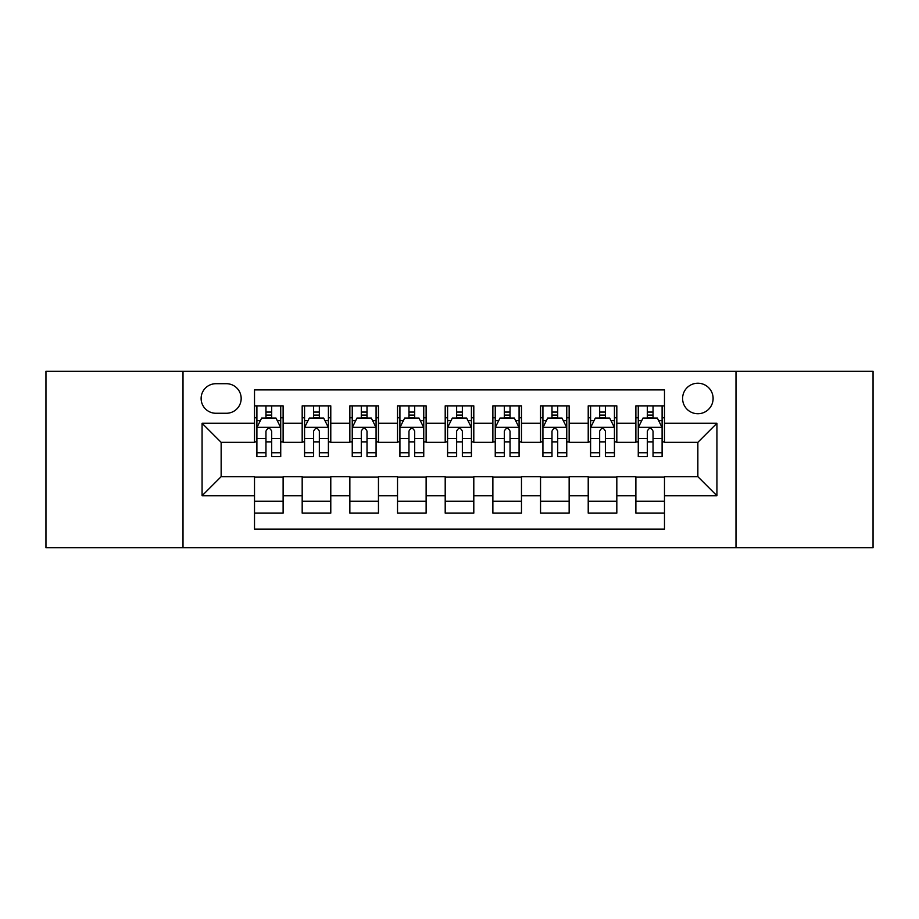 <?xml version="1.0" encoding="UTF-8"?>
<svg xmlns="http://www.w3.org/2000/svg" width="919" height="919" viewBox="0 0 919 919"><rect width="100%" height="100%" fill="white"/><g stroke="black" fill="none" stroke-linecap="round" stroke-linejoin="round"><path stroke-width="1.38" d="M697.854 383.223A15.255 15.255 0 0 0 682.599 398.478A15.255 15.255 0 0 0 697.854 413.734A15.255 15.255 0 0 0 713.11 398.478A15.255 15.255 0 0 0 697.854 383.223M735.993 547.69L873.05 547.69L873.05 371.31L735.993 371.31L735.993 547.69L183.007 547.69L183.007 371.31L45.95 371.31L45.95 547.69L183.007 547.69M664.483 405.865L635.879 405.865L635.879 423.268L616.821 423.268L616.821 442.338L635.879 442.338L635.879 423.268M616.821 423.268L616.821 405.865L588.217 405.865L588.217 423.268L569.148 423.268L569.148 442.338L588.217 442.338L588.217 423.268M569.148 423.268L569.148 405.865L540.544 405.865L540.544 423.268L521.475 423.268L521.475 442.338L540.544 442.338L540.544 423.268M521.475 423.268L521.475 405.865L492.871 405.865L492.871 423.268L473.802 423.268L473.802 442.338L492.871 442.338L492.871 423.268M473.802 423.268L473.802 405.865L445.198 405.865L445.198 423.268L426.129 423.268L426.129 442.338L445.198 442.338L445.198 423.268M426.129 423.268L426.129 405.865L397.525 405.865L397.525 423.268L378.456 423.268L378.456 442.338L397.525 442.338L397.525 423.268M378.456 423.268L378.456 405.865L349.852 405.865L349.852 423.268L330.783 423.268L330.783 442.338L349.852 442.338L349.852 423.268M330.783 423.268L330.783 405.865L302.179 405.865L302.179 442.338L283.121 442.338L283.121 405.865L254.517 405.865M254.517 513.135L283.121 513.135L283.121 476.662L302.179 476.662L302.179 513.135L330.783 513.135L330.783 476.662L349.852 476.662L349.852 495.732L330.783 495.732M349.852 495.732L349.852 513.135L378.456 513.135L378.456 476.662L397.525 476.662L397.525 495.732L378.456 495.732M397.525 495.732L397.525 513.135L426.129 513.135L426.129 476.662L445.198 476.662L445.198 495.732L426.129 495.732M445.198 495.732L445.198 513.135L473.802 513.135L473.802 476.662L492.871 476.662L492.871 495.732L473.802 495.732M492.871 495.732L492.871 513.135L521.475 513.135L521.475 476.662L540.544 476.662L540.544 495.732L521.475 495.732M540.544 495.732L540.544 513.135L569.148 513.135L569.148 476.662L588.217 476.662L588.217 495.732L569.148 495.732M588.217 495.732L588.217 513.135L616.821 513.135L616.821 476.662L635.879 476.662L635.879 495.732L616.821 495.732M215.896 413.263L226.384 413.263A14.773 14.773 0 0 0 241.169 398.478A14.773 14.773 0 0 0 226.384 383.705L215.896 383.705A14.773 14.773 0 0 0 201.123 398.478A14.773 14.773 0 0 0 215.896 413.263M735.993 371.31L183.007 371.31M664.483 423.268L664.483 389.897L254.517 389.897L254.517 442.338L221.146 442.338L221.146 476.662L254.517 476.662L254.517 529.103L664.483 529.103L664.483 476.662L697.854 476.662L697.854 442.338L664.483 442.338L664.483 423.268L716.923 423.268L716.923 495.732L664.483 495.732M254.517 495.732L202.077 495.732L202.077 423.268L254.517 423.268M635.879 495.732L635.879 513.135L664.483 513.135M254.517 417.789L256.895 417.789M265.959 417.789L271.679 417.789M280.732 417.789L283.121 417.789M254.517 441.867L256.895 441.867M265.959 441.867L271.679 441.867M280.732 441.867L283.121 441.867M254.517 477.133L283.121 477.133M254.517 501.211L283.121 501.211M302.179 441.867L304.568 441.867M313.62 441.867L319.341 441.867M328.405 441.867L330.783 441.867M302.179 417.789L304.568 417.789M313.62 417.789L319.341 417.789M328.405 417.789L330.783 417.789M302.179 477.133L330.783 477.133M302.179 501.211L330.783 501.211M349.852 477.133L378.456 477.133M349.852 501.211L378.456 501.211M349.852 417.789L352.241 417.789M361.293 417.789L367.014 417.789M376.078 417.789L378.456 417.789M349.852 441.867L352.241 441.867M361.293 441.867L367.014 441.867M376.078 441.867L378.456 441.867M397.525 477.133L426.129 477.133M397.525 501.211L426.129 501.211M397.525 417.789L399.914 417.789M408.966 417.789L414.687 417.789M423.751 417.789L426.129 417.789M397.525 441.867L399.914 441.867M408.966 441.867L414.687 441.867M423.751 441.867L426.129 441.867M445.198 477.133L473.802 477.133M445.198 501.211L473.802 501.211M445.198 417.789L447.587 417.789M456.64 417.789L462.36 417.789M471.413 417.789L473.802 417.789M445.198 441.867L447.587 441.867M456.64 441.867L462.36 441.867M471.413 441.867L473.802 441.867M492.871 477.133L521.475 477.133M492.871 501.211L521.475 501.211M492.871 417.789L495.249 417.789M504.313 417.789L510.034 417.789M519.086 417.789L521.475 417.789M492.871 441.867L495.249 441.867M504.313 441.867L510.034 441.867M519.086 441.867L521.475 441.867M540.544 477.133L569.148 477.133M540.544 501.211L569.148 501.211M540.544 417.789L542.922 417.789M551.986 417.789L557.707 417.789M566.759 417.789L569.148 417.789M540.544 441.867L542.922 441.867M551.986 441.867L557.707 441.867M566.759 441.867L569.148 441.867M588.217 477.133L616.821 477.133M588.217 501.211L616.821 501.211M588.217 417.789L590.595 417.789M599.659 417.789L605.38 417.789M614.432 417.789L616.821 417.789M588.217 441.867L590.595 441.867M599.659 441.867L605.38 441.867M614.432 441.867L616.821 441.867M635.879 477.133L664.483 477.133M635.879 501.211L664.483 501.211M635.879 417.789L638.268 417.789M647.321 417.789L653.041 417.789M662.105 417.789L664.483 417.789M635.879 441.867L638.268 441.867M647.321 441.867L653.041 441.867M662.105 441.867L664.483 441.867M221.146 442.338L202.077 423.268M221.146 476.662L202.077 495.732M716.923 423.268L697.854 442.338M716.923 495.732L697.854 476.662M271.679 412.068L265.959 412.068M280.732 452.757L271.679 452.757L271.679 456.64L280.732 456.64L280.732 427.565L275.964 418.03L261.662 418.03L256.895 427.565L256.895 456.64L265.959 456.64L265.959 452.757L256.895 452.757M256.895 427.565L256.895 405.865M280.732 427.565L280.732 405.865M265.959 418.03L265.959 405.865M271.679 405.865L271.679 418.03M271.679 452.757L271.679 431.137C269.772 427.461 267.866 427.461 265.959 431.137L265.959 452.757M319.341 412.068L313.62 412.068M328.405 452.757L319.341 452.757L319.341 456.64L328.405 456.64L328.405 427.565L323.637 418.03L309.335 418.03L304.568 427.565L304.568 456.64L313.62 456.64L313.62 452.757L304.568 452.757M304.568 427.565L304.568 405.865M328.405 427.565L328.405 405.865M313.62 418.03L313.62 405.865M319.341 405.865L319.341 418.03M319.341 452.757L319.341 431.137C317.446 427.461 315.539 427.461 313.62 431.137L313.62 452.757M367.014 412.068L361.293 412.068M376.078 452.757L367.014 452.757L367.014 456.64L376.078 456.64L376.078 427.565L371.31 418.03L357.009 418.03L352.241 427.565L352.241 456.64L361.293 456.64L361.293 452.757L352.241 452.757M352.241 427.565L352.241 405.865M376.078 427.565L376.078 405.865M361.293 418.03L361.293 405.865M367.014 405.865L367.014 418.03M367.014 452.757L367.014 431.137C365.119 427.461 363.212 427.461 361.293 431.137L361.293 452.757M414.687 412.068L408.966 412.068M423.751 452.757L414.687 452.757L414.687 456.64L423.751 456.64L423.751 427.565L418.984 418.03L404.682 418.03L399.914 427.565L399.914 456.64L408.966 456.64L408.966 452.757L399.914 452.757M399.914 427.565L399.914 405.865M423.751 427.565L423.751 405.865M408.966 418.03L408.966 405.865M414.687 405.865L414.687 418.03M414.687 452.757L414.687 431.137C412.78 427.461 410.873 427.461 408.966 431.137L408.966 452.757M462.36 412.068L456.64 412.068M471.413 452.757L462.36 452.757L462.36 456.64L471.413 456.64L471.413 427.565L466.645 418.03L452.355 418.03L447.587 427.565L447.587 456.64L456.64 456.64L456.64 452.757L447.587 452.757M447.587 427.565L447.587 405.865M471.413 427.565L471.413 405.865M456.64 418.03L456.64 405.865M462.36 405.865L462.36 418.03M462.36 452.757L462.36 431.137C460.453 427.461 458.547 427.461 456.64 431.137L456.64 452.757M510.034 412.068L504.313 412.068M519.086 452.757L510.034 452.757L510.034 456.64L519.086 456.64L519.086 427.565L514.318 418.03L500.016 418.03L495.249 427.565L495.249 456.64L504.313 456.64L504.313 452.757L495.249 452.757M495.249 427.565L495.249 405.865M519.086 427.565L519.086 405.865M504.313 418.03L504.313 405.865M510.034 405.865L510.034 418.03M510.034 452.757L510.034 431.137C508.127 427.461 506.22 427.461 504.313 431.137L504.313 452.757M557.707 412.068L551.986 412.068M566.759 452.757L557.707 452.757L557.707 456.64L566.759 456.64L566.759 427.565L561.991 418.03L547.69 418.03L542.922 427.565L542.922 456.64L551.986 456.64L551.986 452.757L542.922 452.757M542.922 427.565L542.922 405.865M566.759 427.565L566.759 405.865M551.986 418.03L551.986 405.865M557.707 405.865L557.707 418.03M557.707 452.757L557.707 431.137C555.8 427.461 553.893 427.461 551.986 431.137L551.986 452.757M605.38 412.068L599.659 412.068M614.432 452.757L605.38 452.757L605.38 456.64L614.432 456.64L614.432 427.565L609.665 418.03L595.363 418.03L590.595 427.565L590.595 456.64L599.659 456.64L599.659 452.757L590.595 452.757M590.595 427.565L590.595 405.865M614.432 427.565L614.432 405.865M599.659 418.03L599.659 405.865M605.38 405.865L605.38 418.03M605.38 452.757L605.38 431.137C603.473 427.461 601.566 427.461 599.659 431.137L599.659 452.757M653.041 412.068L647.321 412.068M662.105 452.757L653.041 452.757L653.041 456.64L662.105 456.64L662.105 427.565L657.338 418.03L643.036 418.03L638.268 427.565L638.268 456.64L647.321 456.64L647.321 452.757L638.268 452.757M638.268 427.565L638.268 405.865M662.105 427.565L662.105 405.865M647.321 418.03L647.321 405.865M653.041 405.865L653.041 418.03M653.041 452.757L653.041 431.137C651.146 427.461 649.239 427.461 647.321 431.137L647.321 452.757M302.179 495.732L283.121 495.732M302.179 423.268L283.121 423.268M280.617 427.324L257.01 427.324M256.895 420.649L260.353 420.649M277.274 420.649L280.732 420.649M265.959 438.604L256.895 438.604M280.732 438.604L271.679 438.604M271.679 415.101L265.959 415.101M328.29 427.324L304.683 427.324M304.568 420.649L308.026 420.649M324.947 420.649L328.405 420.649M313.62 438.604L304.568 438.604M328.405 438.604L319.341 438.604M319.341 415.101L313.62 415.101M375.951 427.324L352.356 427.324M352.241 420.649L355.699 420.649M372.62 420.649L376.078 420.649M361.293 438.604L352.241 438.604M376.078 438.604L367.014 438.604M367.014 415.101L361.293 415.101M423.625 427.324L400.029 427.324M399.914 420.649L403.361 420.649M420.293 420.649L423.751 420.649M408.966 438.604L399.914 438.604M423.751 438.604L414.687 438.604M414.687 415.101L408.966 415.101M471.298 427.324L447.702 427.324M447.587 420.649L451.034 420.649M467.966 420.649L471.413 420.649M456.64 438.604L447.587 438.604M471.413 438.604L462.36 438.604M462.36 415.101L456.64 415.101M518.971 427.324L495.375 427.324M495.249 420.649L498.707 420.649M515.639 420.649L519.086 420.649M504.313 438.604L495.249 438.604M519.086 438.604L510.034 438.604M510.034 415.101L504.313 415.101M566.644 427.324L543.049 427.324M542.922 420.649L546.38 420.649M563.301 420.649L566.759 420.649M551.986 438.604L542.922 438.604M566.759 438.604L557.707 438.604M557.707 415.101L551.986 415.101M614.317 427.324L590.71 427.324M590.595 420.649L594.053 420.649M610.974 420.649L614.432 420.649M599.659 438.604L590.595 438.604M614.432 438.604L605.38 438.604M605.38 415.101L599.659 415.101M661.99 427.324L638.383 427.324M638.268 420.649L641.726 420.649M658.647 420.649L662.105 420.649M647.321 438.604L638.268 438.604M662.105 438.604L653.041 438.604M653.041 415.101L647.321 415.101"/></g></svg>
